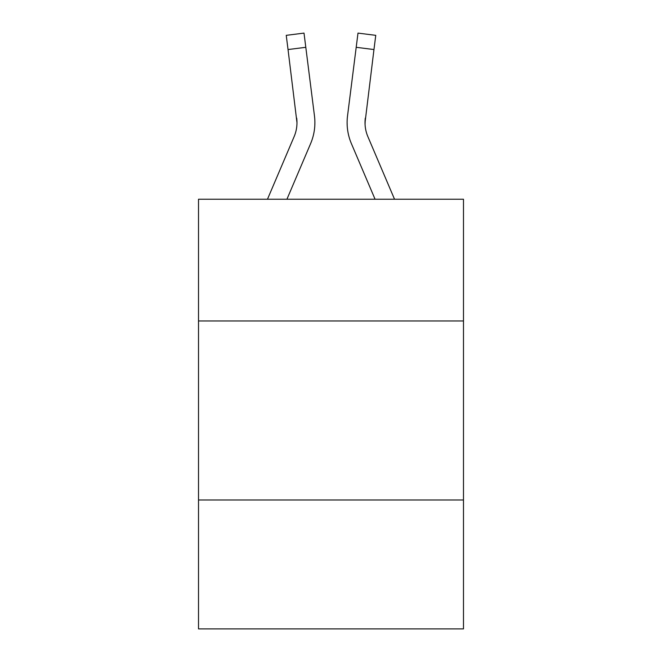 <?xml version="1.0" encoding="UTF-8"?>
<svg xmlns="http://www.w3.org/2000/svg" width="662" height="662" viewBox="0 0 662 662"><rect width="100%" height="100%" fill="white"/><g stroke="black" fill="none" stroke-linecap="round" stroke-linejoin="round"><path stroke-width="0.99" d="M463.483 320.971L463.483 199.237L198.517 199.237L198.517 320.971L463.483 320.971L463.483 628.9L198.517 628.9L198.517 320.971M463.483 500L198.517 500M310.594 143.654L286.927 199.237L310.594 143.654A53.705 53.705 -48.8 0 0 314.467 115.883L305.803 47.308L288.036 49.551L286.241 35.343L304.007 33.1L305.803 47.308M267.473 199.237L294.127 136.637A35.806 35.806 -31 0 0 296.981 122.685L288.036 49.551M314.822 125.217L314.889 122.586M314.193 113.732L314.467 115.883L314.193 113.732M394.527 199.237L367.873 136.637A35.806 35.806 31 0 1 365.019 122.677L373.964 49.551L356.197 47.308L357.993 33.1L375.759 35.343L373.964 49.551M351.406 143.654L375.073 199.237L351.406 143.654A53.705 53.705 48.8 0 1 347.533 115.883L356.197 47.308M365.06 124.365L365.3 118.126A35.806 35.806 48.8 0 0 367.873 136.637A35.806 35.806 48.8 0 1 365.019 122.677L365.3 118.126M294.127 136.637A35.806 35.806 -48.8 0 0 296.981 122.677A35.806 35.806 -48.8 0 1 294.127 136.637A35.806 35.806 -48.8 0 0 296.981 122.677A35.806 35.806 -48.8 0 1 294.127 136.637A35.806 35.806 -48.8 0 0 296.981 122.677A35.806 35.806 -48.8 0 1 294.127 136.637A35.806 35.806 -48.8 0 0 296.981 122.677A35.806 35.806 -48.8 0 1 294.127 136.637A35.806 35.806 -48.8 0 0 296.981 122.677A35.806 35.806 -48.8 0 1 294.127 136.637A35.806 35.806 -48.8 0 0 296.981 122.677A35.806 35.806 -48.8 0 1 294.127 136.637A35.806 35.806 -48.8 0 0 296.981 122.677A35.806 35.806 -48.8 0 1 294.127 136.637A35.806 35.806 -48.8 0 0 296.981 122.677A35.806 35.806 -48.8 0 1 294.127 136.637A35.806 35.806 -48.8 0 0 296.981 122.677A35.806 35.806 -48.8 0 1 294.127 136.637A35.806 35.806 -48.8 0 0 296.981 122.677A35.806 35.806 -48.8 0 1 294.127 136.637A35.806 35.806 -48.8 0 0 296.981 122.677A35.806 35.806 -48.8 0 1 294.127 136.637A35.806 35.806 -48.8 0 0 296.981 122.677A35.806 35.806 -48.8 0 1 294.127 136.637A35.806 35.806 -48.8 0 0 296.981 122.677A35.806 35.806 -48.8 0 1 294.127 136.637A35.806 35.806 -48.8 0 0 296.981 122.677A35.806 35.806 -48.8 0 1 294.127 136.637A35.806 35.806 -48.8 0 0 296.981 122.677A35.806 35.806 -48.8 0 1 294.127 136.637A35.806 35.806 -48.8 0 0 296.981 122.677A35.806 35.806 -48.8 0 1 294.127 136.637A35.806 35.806 -48.8 0 0 296.981 122.677A35.806 35.806 -48.8 0 1 294.127 136.637A35.806 35.806 -48.8 0 0 296.981 122.677A35.806 35.806 -48.8 0 1 294.127 136.637A35.806 35.806 -48.8 0 0 296.981 122.677A35.806 35.806 -48.8 0 1 294.127 136.637A35.806 35.806 -48.8 0 0 296.981 122.677A35.806 35.806 -48.8 0 1 294.127 136.637A35.806 35.806 -48.8 0 0 296.981 122.677A35.806 35.806 -48.8 0 1 294.127 136.637A35.806 35.806 -48.8 0 0 296.981 122.677A35.806 35.806 -48.8 0 1 294.127 136.637A35.806 35.806 -48.8 0 0 296.981 122.677A35.806 35.806 -48.8 0 1 294.127 136.637A35.806 35.806 -48.8 0 0 296.981 122.677A35.806 35.806 -48.8 0 1 294.127 136.637A35.806 35.806 -48.8 0 0 296.981 122.677A35.806 35.806 -48.8 0 1 294.127 136.637A35.806 35.806 -48.8 0 0 296.7 118.126L296.981 122.677M367.873 136.637A35.806 35.806 48.8 0 1 365.019 122.677A35.806 35.806 48.8 0 0 367.873 136.637A35.806 35.806 48.8 0 1 365.019 122.677A35.806 35.806 48.8 0 0 367.873 136.637A35.806 35.806 48.8 0 1 365.019 122.677A35.806 35.806 48.8 0 0 367.873 136.637A35.806 35.806 48.8 0 1 365.019 122.677A35.806 35.806 48.8 0 0 367.873 136.637A35.806 35.806 48.8 0 1 365.019 122.677A35.806 35.806 48.8 0 0 367.873 136.637A35.806 35.806 48.8 0 1 365.019 122.677A35.806 35.806 48.8 0 0 367.873 136.637A35.806 35.806 48.8 0 1 365.019 122.677A35.806 35.806 48.8 0 0 367.873 136.637A35.806 35.806 48.8 0 1 365.019 122.677A35.806 35.806 48.8 0 0 367.873 136.637A35.806 35.806 48.8 0 1 365.019 122.677A35.806 35.806 48.8 0 0 367.873 136.637A35.806 35.806 48.8 0 1 365.019 122.677A35.806 35.806 48.8 0 0 367.873 136.637A35.806 35.806 48.8 0 1 365.019 122.677A35.806 35.806 48.8 0 0 367.873 136.637A35.806 35.806 48.8 0 1 365.019 122.677A35.806 35.806 48.8 0 0 367.873 136.637A35.806 35.806 48.8 0 1 365.019 122.677A35.806 35.806 48.8 0 0 367.873 136.637A35.806 35.806 48.8 0 1 365.019 122.677A35.806 35.806 48.8 0 0 367.873 136.637A35.806 35.806 48.8 0 1 365.019 122.677A35.806 35.806 48.8 0 0 367.873 136.637A35.806 35.806 48.8 0 1 365.019 122.677A35.806 35.806 48.8 0 0 367.873 136.637A35.806 35.806 48.8 0 1 365.019 122.677A35.806 35.806 48.8 0 0 367.873 136.637A35.806 35.806 48.8 0 1 365.019 122.677A35.806 35.806 48.8 0 0 367.873 136.637A35.806 35.806 48.8 0 1 365.019 122.677A35.806 35.806 48.8 0 0 367.873 136.637A35.806 35.806 48.8 0 1 365.019 122.677A35.806 35.806 48.8 0 0 367.873 136.637A35.806 35.806 48.8 0 1 365.019 122.677A35.806 35.806 48.8 0 0 367.873 136.637A35.806 35.806 48.8 0 1 365.019 122.677A35.806 35.806 48.8 0 0 367.873 136.637A35.806 35.806 48.8 0 1 365.019 122.677A35.806 35.806 48.8 0 0 367.873 136.637A35.806 35.806 48.8 0 1 365.019 122.677A35.806 35.806 48.8 0 0 367.873 136.637A35.806 35.806 48.8 0 1 365.019 122.677M357.993 33.1L375.759 35.343M347.178 125.234L347.111 122.586M286.241 35.343L304.007 33.1"/></g></svg>
